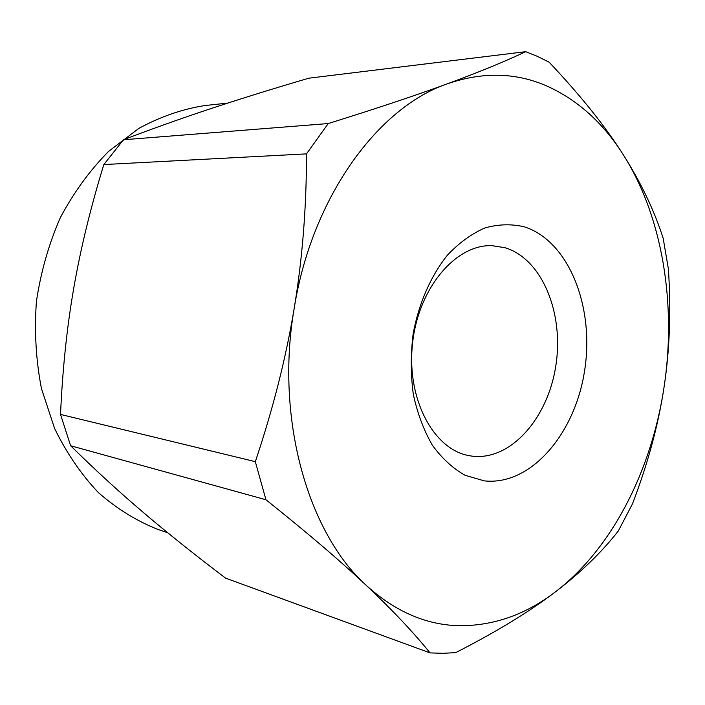 <?xml version="1.0" encoding="UTF-8"?>
<svg xmlns="http://www.w3.org/2000/svg" width="705" height="705" viewBox="0 0 705 705"><rect width="100%" height="100%" fill="white"/><g stroke="black" fill="none" stroke-linecap="round" stroke-linejoin="round"><path stroke-width="1.06" d="M70.623 445.745L60.524 414.425L255.325 461.66L265.944 499.748L70.623 445.745C94.84 469.636 119.048 491.843 143.247 512.385C167.517 533.033 194.959 554.941 225.556 578.109L430.041 652.892L442.925 653.315L455.756 652.618C496.479 631.768 529.587 611.596 555.091 592.112C526.186 614.187 494.928 625.397 461.317 625.732C427.442 625.573 395.716 612.09 366.151 585.282C307.918 532.821 275.056 418.444 294.232 308.129C311.83 197.391 377.977 107.477 447.226 83.851C482.467 71.698 515.619 72.395 546.701 85.939C577.421 99.793 602.863 122.582 623.009 154.316C605.198 126.23 580.585 95.536 549.169 62.225L537.633 56.462L525.701 51.676C504.568 61.661 478.413 72.386 447.226 83.851C416.214 95.254 376.558 108.491 328.257 123.551L306.49 153.875L103.82 164.565L123.481 139.757C153.496 128.31 182.956 117.823 211.87 108.288C240.899 98.691 273.223 88.654 308.834 78.193L525.701 51.676M471.857 456.109L468.887 455.615C433.328 449.376 406.239 398.475 412.575 343.115C418.514 287.711 456.109 243.983 492.169 245.684L504.939 247.711C542.215 258.797 564.22 313.469 555.796 365.913C547.855 418.453 510.42 461.176 471.857 456.109M484.229 480.863L465.097 475.302C452.857 468.42 441.938 458.365 432.332 445.155C423.775 430.323 417.439 413.386 413.315 394.333C410.662 374.505 410.61 354.289 413.165 333.694C418.823 303.22 430.922 275.708 447.481 255.104C459.175 242.758 471.68 233.69 485.005 227.918C498.453 224.155 511.583 223.802 524.414 226.86C569.102 241.189 594.676 307.406 584.621 370.53C575.113 433.76 530.847 486.053 484.229 480.863M227.786 103.089L204.873 105.547C182.383 109.072 160.379 116.686 138.841 128.389L108.579 151.39C89.923 170.293 73.875 192.315 60.419 217.457C48.821 243.992 40.819 271.971 36.422 301.405C34.263 331.077 35.937 360.132 41.445 388.57L54.602 428.455C66.543 453.007 81.163 474.403 98.444 492.654C116.898 508.781 136.7 521.03 157.867 529.402L167.693 532.742M123.481 139.757L328.257 123.551M668.375 268.905L663.185 238.325C654.302 210.513 640.915 182.516 623.009 154.316C662.77 216.647 676.703 304.692 663.987 387.591C651.464 470.473 612.037 548.842 555.091 592.112C580.744 572.539 601.823 552.147 618.338 530.936L632.438 503.934C647.745 464.04 658.259 425.256 663.987 387.591C669.724 349.909 671.186 310.35 668.375 268.905M265.944 499.748C306.966 532.469 340.365 560.977 366.151 585.282C392.059 609.702 413.359 632.235 430.041 652.892M306.49 153.875C306.516 207.147 302.427 258.568 294.232 308.129C286.027 357.682 273.055 408.856 255.325 461.66M60.524 414.425C62.551 369.103 66.957 327.023 73.752 288.178C80.467 249.297 90.487 208.09 103.82 164.565"/></g></svg>
